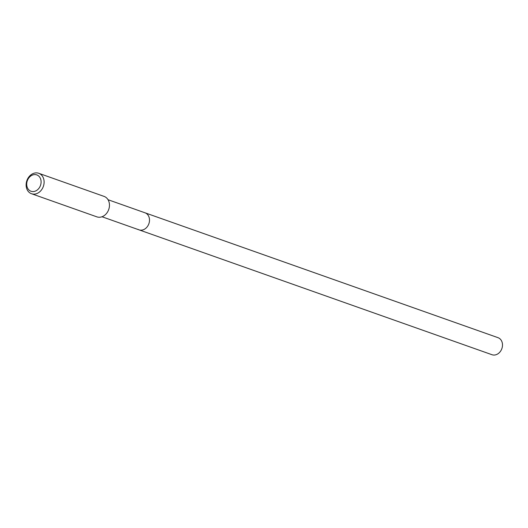 <?xml version="1.0" encoding="UTF-8"?>
<svg xmlns="http://www.w3.org/2000/svg" width="528" height="528" viewBox="0 0 528 528"><rect width="100%" height="100%" fill="white"/><g stroke="black" fill="none" stroke-linecap="round" stroke-linejoin="round"><path stroke-width="0.79" d="M102.01 216.757L491.99 354.717A9.035 7.28 -70.5 0 0 501.6 349.305A9.035 7.28 -70.5 0 0 499.085 338.184A9.035 7.28 -70.5 0 0 498.016 337.676L145.022 212.804A9.035 7.28 109.5 0 1 146.091 213.305A9.035 7.28 109.5 0 1 148.606 224.433A9.035 7.28 109.5 0 1 138.996 229.838A9.035 7.28 109.5 0 1 137.927 229.337M138.996 229.838A9.035 7.28 -70.5 0 0 148.606 224.433A9.035 7.28 -70.5 0 0 146.091 213.305A9.035 7.28 -70.5 0 0 145.022 212.804L108.035 199.716M31.502 193.73L96.855 216.85A10.844 8.738 -70.5 0 0 108.385 210.362A10.844 8.738 -70.5 0 0 105.369 197.01A10.844 8.738 -70.5 0 0 104.082 196.403L38.735 173.283A10.844 8.738 109.5 0 1 40.016 173.89A10.844 8.738 109.5 0 1 43.032 187.242A10.844 8.738 109.5 0 1 31.502 193.73A10.844 8.738 109.5 0 1 30.215 193.123A10.844 8.738 109.5 0 1 27.199 179.771A10.844 8.738 109.5 0 1 38.735 173.283M29.984 190.773A8.672 6.989 109.5 0 1 27.872 179.454A8.672 6.989 109.5 0 1 37.825 175.388A8.672 6.989 109.5 0 1 39.943 186.701A8.672 6.989 109.5 0 1 29.984 190.773"/></g></svg>
